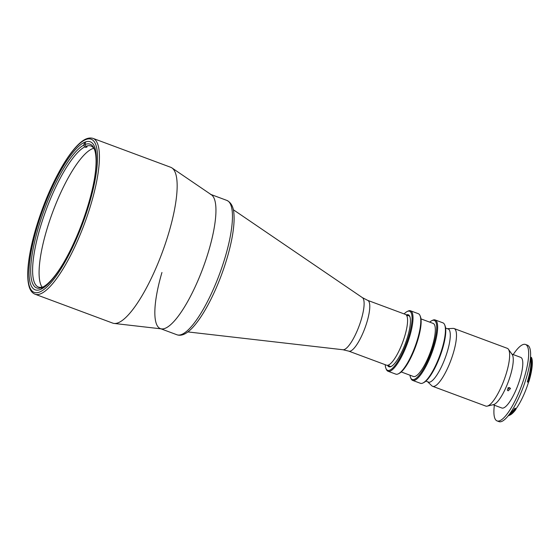 <?xml version="1.0" encoding="UTF-8"?>
<svg xmlns="http://www.w3.org/2000/svg" width="560" height="560" viewBox="0 0 560 560"><rect width="100%" height="100%" fill="white"/><g stroke="black" fill="none" stroke-linecap="round" stroke-linejoin="round"><path stroke-width="0.84" d="M405.475 314.419A27.09 7.091 110.4 0 1 404.894 335.643A27.09 7.091 110.4 0 1 386.582 365.204L348.782 351.141A27.09 7.091 110.4 0 0 367.094 321.58A27.09 7.091 110.4 0 0 367.675 300.356L405.475 314.419M94.57 149.695A75.25 19.705 -69.6 0 0 90.923 146.013A75.25 19.705 -69.6 0 0 85.834 146.377L87.136 146.86A75.25 19.705 -69.6 0 0 85.96 147.406L84.665 146.93A75.25 19.705 -69.6 0 0 40.061 228.123A75.25 19.705 -69.6 0 0 38.444 287.063A75.25 19.705 -69.6 0 0 43.526 286.699L43.54 286.706M42.091 287.175A75.25 19.705 110.4 0 1 46.543 230.538A75.25 19.705 110.4 0 1 93.751 148.309M85.834 146.377L84.931 144.564A76.685 20.083 110.4 0 1 94.227 148.785A76.685 20.083 110.4 0 1 94.234 180.019M63.182 263.494A76.685 20.083 110.4 0 1 43.008 287L42.609 288.358M85.96 147.406L86.226 146.517M84.931 144.564L85.729 141.855M43.526 286.699L41.839 287.553A76.685 20.083 110.4 0 1 38.297 227.864A76.685 20.083 110.4 0 1 83.762 145.11L84.588 142.296M41.405 289.023L41.839 287.553M83.762 145.11L84.665 146.93M210.385 194.278A71.666 18.767 110.4 0 1 208.845 250.411A71.666 18.767 110.4 0 1 160.405 328.615A71.666 18.767 110.4 0 1 161.945 272.482M88.543 203.644A78.974 20.685 110.4 0 1 35.161 289.821A78.974 20.685 110.4 0 1 36.855 227.962A78.974 20.685 110.4 0 1 90.237 141.778A78.974 20.685 110.4 0 1 88.543 203.644M92.981 138.369L170.702 167.286A83.132 21.77 110.4 0 1 171.962 167.937A83.132 21.77 110.4 0 1 168.917 232.4A83.132 21.77 110.4 0 1 114.107 323.442A83.132 21.77 110.4 0 1 112.728 323.113L35.007 294.196A83.132 21.77 110.4 0 0 91.196 203.483A83.132 21.77 110.4 0 0 92.981 138.369C86.422 136.486 79.982 142.338 74.781 148.295C70.749 152.957 66.605 158.879 62.356 166.068C51.688 184.387 42.868 205.184 35.889 228.459C31.822 242.333 29.26 254.709 28.189 265.587C27.37 274.113 27.629 280.91 28.959 285.964C30.037 290.22 32.053 292.964 35.007 294.196M171.962 167.937L211.463 194.838A71.666 18.767 110.4 0 1 208.845 250.411A71.666 18.767 110.4 0 1 161.588 328.902L114.107 323.442M508.571 387.618A14.336 3.752 110.4 0 1 508.382 387.996M444.654 324.786L445.018 325.654A31.535 8.26 110.4 0 1 442.652 348.46A31.535 8.26 110.4 0 1 423.85 382.543L423.01 382.97A32.249 8.449 -69.6 0 0 442.239 348.11A32.249 8.449 -69.6 0 0 444.654 324.786A32.249 8.449 -69.6 0 0 442.932 322.847L435.148 319.956A32.249 8.449 110.4 0 1 434.455 345.219A32.249 8.449 110.4 0 1 412.657 380.408A32.249 8.449 110.4 0 1 410.935 378.476L410.571 377.608A31.535 8.26 -69.6 0 0 420.868 373.002A31.535 8.26 -69.6 0 0 433.573 345.086A31.535 8.26 -69.6 0 0 431.739 320.712A31.535 8.26 -69.6 0 0 429.716 322.14M412.657 380.408L420.441 383.299A32.249 8.449 -69.6 0 0 423.01 382.97M409.976 375.207A31.535 8.26 -69.6 0 0 410.571 377.608M420.98 318.892L433.125 323.407A28.308 7.413 110.4 0 1 432.523 345.583A28.308 7.413 110.4 0 1 413.385 376.474L401.24 371.952M420.021 315.616L420.385 316.491A31.535 8.26 110.4 0 1 418.019 339.297A31.535 8.26 110.4 0 1 399.217 373.38L398.377 373.8A32.249 8.449 -69.6 0 0 417.606 338.947A32.249 8.449 -69.6 0 0 420.021 315.616A32.249 8.449 -69.6 0 0 418.299 313.684L410.515 310.793A32.249 8.449 110.4 0 1 409.822 336.049A32.249 8.449 110.4 0 1 388.024 371.245A32.249 8.449 110.4 0 1 386.302 369.313L385.938 368.438A31.535 8.26 -69.6 0 0 396.235 363.839A31.535 8.26 -69.6 0 0 408.94 335.923A31.535 8.26 -69.6 0 0 407.106 311.549A31.535 8.26 -69.6 0 0 404.11 313.915M388.024 371.245L395.808 374.136A32.249 8.449 -69.6 0 0 398.377 373.8M385.217 364.693A31.535 8.26 -69.6 0 0 385.938 368.438M406.504 314.881A27.734 7.266 110.4 0 1 409.78 316.442A27.734 7.266 110.4 0 1 407.701 336.504A27.734 7.266 110.4 0 1 391.16 366.485A27.734 7.266 110.4 0 1 387.667 365.526M409.948 316.911A27.02 7.077 -69.6 0 0 406.833 315.84M388.542 365.015A27.02 7.077 -69.6 0 0 391.594 366.24M407.106 311.549L407.946 311.129A32.249 8.449 110.4 0 1 410.515 310.793M431.739 320.712L432.579 320.292A32.249 8.449 110.4 0 1 435.148 319.956M432.607 386.302L485.765 406.077A30.814 8.071 -69.6 0 0 487.235 406.126A30.814 8.071 -69.6 0 0 506.59 372.449A30.814 8.071 -69.6 0 0 508.403 349.23A30.814 8.071 -69.6 0 0 507.255 348.313L454.097 328.538A30.814 8.071 -69.6 0 0 453.187 328.398L447.335 328.692A28.455 7.448 -69.6 0 1 447.475 351.106A28.455 7.448 -69.6 0 1 427.595 381.759L431.83 385.805A30.814 8.071 -69.6 0 0 432.607 386.302A30.814 8.071 -69.6 0 0 453.439 352.674A30.814 8.071 -69.6 0 0 454.097 328.538M487.235 406.126L493.521 404.628A27.16 7.112 -69.6 0 0 510.58 374.941A27.16 7.112 -69.6 0 0 512.176 354.48L508.403 349.23M509.607 387.674L510.531 388.542L508.172 390.838L507.255 389.991L509.607 387.674M507.619 388.164L508.977 387.569M511.896 354.088L520.702 357.364A27.02 7.077 110.4 0 1 520.121 378.532A27.02 7.077 110.4 0 1 501.865 408.009L493.052 404.733M513.205 354.578A40.775 10.682 110.4 0 1 525.504 344.47A40.775 10.682 110.4 0 1 524.629 376.411A40.775 10.682 110.4 0 1 497.063 420.91A40.775 10.682 110.4 0 1 494.368 405.223M525.504 344.47L527.45 345.198A40.775 10.682 110.4 0 1 526.568 377.132A40.775 10.682 110.4 0 1 499.009 421.631L497.063 420.91M508.235 415.758A32.466 8.505 -69.6 0 0 509.425 415.338A32.466 8.505 -69.6 0 0 515.067 409.85L515.718 409.577L514.612 409.164L514.969 408.226A31.101 8.148 110.4 0 1 509.964 413.483M529.935 371.616A27.23 7.133 110.4 0 1 527.744 381.192L528.878 381.633L528.472 382.368A31.101 8.148 110.4 0 1 516.138 408.66L515.788 409.549A31.745 8.316 110.4 0 1 510.265 414.911L509.425 415.338M530.411 358.519A31.101 8.148 110.4 0 1 527.814 380.261A31.101 8.148 110.4 0 1 527.31 381.934L527.737 381.192M531.454 357.448L530.936 357.252A32.466 8.505 110.4 0 1 528.262 380.058A32.466 8.505 110.4 0 1 527.94 381.108L528.458 381.304A32.466 8.505 -69.6 0 0 528.78 380.247A32.466 8.505 -69.6 0 0 531.454 357.448L531.811 358.302A31.745 8.316 110.4 0 1 528.878 381.633M514.612 409.164L515.067 409.85M514.549 409.654A32.466 8.505 110.4 0 1 508.62 415.275M528.843 381.605L528.458 381.304M531.125 357.98L530.439 358.162M530.53 356.937A31.101 8.148 110.4 0 1 531.041 357.644M348.782 351.141L342.979 349.748A27.867 7.294 -69.6 0 0 361.354 319.228A27.867 7.294 -69.6 0 0 362.376 297.619L233.317 209.727M225.358 256.557A71.666 18.767 -69.6 0 0 226.898 200.424C233.87 203.973 234.024 212.422 234.115 218.953C233.954 229.551 231.644 242.501 227.171 257.81C223.384 270.606 218.687 282.961 213.08 294.861C208.852 303.793 204.526 311.514 200.109 318.017C190.974 331.415 183.239 336.994 176.925 334.761A71.666 18.767 -69.6 0 0 225.358 256.557M35.966 228.382A81.697 21.392 110.4 0 1 85.036 139.902A81.697 21.392 110.4 0 1 89.432 203.224A81.697 21.392 110.4 0 1 40.362 291.697A81.697 21.392 110.4 0 1 35.966 228.382M514.969 408.226L516.138 408.66M528.472 382.368L527.31 381.934M530.439 358.204L531.223 358.498M342.979 349.748L187.859 331.919M362.376 297.619L367.675 300.356M405.937 314.671L408.695 315.693M387.093 365.316L389.851 366.338M210.952 194.488L226.898 200.424M160.972 328.825L176.925 334.761M425.873 381.115L428.995 382.277M445.613 328.055L448.735 329.217M530.432 358.239L531.23 358.54"/></g></svg>

